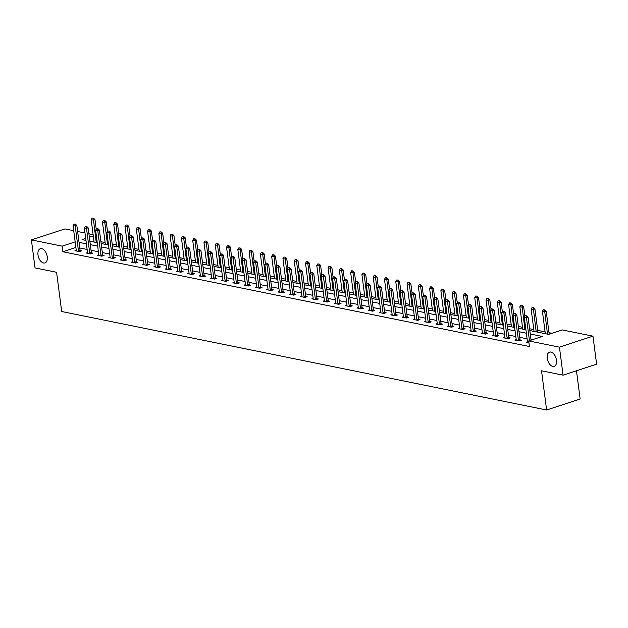 <?xml version="1.0" encoding="UTF-8"?>
<svg xmlns="http://www.w3.org/2000/svg" width="628" height="628" viewBox="0 0 628 628"><rect width="100%" height="100%" fill="white"/><g stroke="black" fill="none" stroke-linecap="round" stroke-linejoin="round"><path stroke-width="0.94" d="M547.231 358.313A7.481 4.317 71.8 0 1 549.524 352.151A7.481 4.317 71.8 0 1 556.486 360.189A7.481 4.317 71.8 0 1 554.186 366.36A7.481 4.317 71.8 0 1 547.231 358.313M37.994 254.882A7.481 4.317 71.8 0 1 40.286 248.719A7.481 4.317 71.8 0 1 47.249 256.758A7.481 4.317 71.8 0 1 44.949 262.928A7.481 4.317 71.8 0 1 37.994 254.882M576.473 370.771L580.146 399.008L546.619 409.998L61.677 311.504L56.591 272.293L35.035 267.913L31.4 239.912L64.927 228.914L73.712 230.696M77.629 231.496L84.992 232.988M88.909 233.789L93.117 234.636M551.957 333.287L549.005 332.691M545.088 331.89L537.717 330.399M533.808 329.598L529.6 328.75M522.527 327.314L518.32 326.458M511.239 325.021L507.031 324.166M499.959 322.729L495.751 321.874M488.678 320.437L484.471 319.581M477.398 318.145L473.19 317.289M466.117 315.853L461.91 314.997M454.837 313.56L450.629 312.705M443.556 311.268L439.349 310.42M432.276 308.984L428.068 308.128M420.995 306.692L416.788 305.836M409.715 304.399L405.507 303.544M398.435 302.107L394.227 301.252M387.154 299.815L382.947 298.959M375.874 297.523L371.666 296.667M364.593 295.231L360.386 294.375M353.305 292.938L349.097 292.083M342.024 290.646L337.817 289.798M330.744 288.362L326.536 287.506M319.464 286.07L315.256 285.214M308.183 283.778L303.976 282.922M296.903 281.485L292.695 280.63M285.622 279.193L281.415 278.337M274.342 276.901L270.134 276.045M263.061 274.609L258.854 273.753M251.781 272.317L247.573 271.469M240.5 270.032L236.293 269.176M229.22 267.74L225.012 266.884M217.94 265.448L213.732 264.592M206.659 263.156L202.451 262.3M195.371 260.863L191.163 260.008M184.09 258.571L179.883 257.716M172.81 256.279L168.602 255.423M161.529 253.987L157.322 253.131M150.249 251.695L146.041 250.847M138.969 249.41L134.761 248.555M127.688 247.118L123.481 246.262M116.408 244.826L112.2 243.97M105.127 242.534L100.92 241.678M529.836 330.556L548.636 334.379L562.233 329.92L592.965 336.161L559.438 347.158L528.705 340.918L542.294 336.459L530.283 334.018M559.438 347.158L563.073 375.167L596.6 364.169L592.965 336.161M94.012 241.537L93.062 241.843M75.894 247.479L62.863 251.75L529.435 346.515L528.705 340.918M532.026 339.827L531.013 339.622M527.096 338.822L519.725 337.33M515.816 336.529L508.445 335.038M504.535 334.245L497.164 332.746M493.247 331.953L485.884 330.454M481.966 329.661L474.603 328.161M470.686 327.369L463.323 325.869M459.406 325.076L452.042 323.577M448.125 322.784L440.762 321.293M436.845 320.492L429.481 319M425.564 318.2L418.201 316.708M414.284 315.915L406.92 314.416M403.003 313.623L395.64 312.124M391.723 311.331L384.36 309.832M380.442 309.039L373.071 307.539M369.162 306.747L361.791 305.247M357.882 304.454L350.51 302.963M346.601 302.162L339.23 300.671M335.313 299.87L327.949 298.379M324.032 297.578L316.669 296.086M312.752 295.293L305.389 293.794M301.471 293.001L294.108 291.502M290.191 290.709L282.828 289.21M278.911 288.417L271.547 286.918M267.63 286.125L260.267 284.625M256.35 283.832L248.986 282.341M245.069 281.54L237.706 280.049M233.789 279.248L226.425 277.757M222.508 276.956L215.137 275.464M211.228 274.671L203.857 273.172M199.947 272.379L192.576 270.88M188.659 270.087L181.296 268.588M177.379 267.795L170.015 266.296M166.098 265.503L158.735 264.011M154.818 263.211L147.454 261.719M143.537 260.918L136.174 259.427M132.257 258.626L124.894 257.135M120.976 256.342L113.613 254.842M109.696 254.05L102.333 252.55M98.415 251.757L91.052 250.258M87.135 249.465L79.772 247.966M76.255 250.282L74.928 250.713L79.261 251.593L81.53 250.855L80.156 250.572M87.535 252.566L86.209 253.006L90.542 253.885L92.811 253.147L91.437 252.864M98.816 254.858L97.489 255.298L101.83 256.177L104.091 255.431L102.717 255.156M110.096 257.15L108.77 257.59L113.111 258.469L115.371 257.723L113.998 257.449M121.377 259.442L120.05 259.882L124.391 260.761L126.652 260.016L125.278 259.741M132.634 262.433L132.665 262.033A1.17 0.675 -108.2 0 0 132.657 261.703L131.331 262.166L135.672 263.054L137.932 262.308L136.559 262.033M143.945 264.027L142.611 264.459L146.952 265.346L149.213 264.6L147.839 264.317M155.226 266.319L153.891 266.751L158.232 267.638L160.493 266.892L159.119 266.61M166.506 268.611L165.172 269.043L169.513 269.922L171.782 269.184L170.4 268.902M177.787 270.896L176.452 271.335L180.793 272.214L183.062 271.477L181.68 271.194M189.044 273.894L189.075 273.494A1.17 0.675 -108.2 0 0 189.059 273.164L187.733 273.627L192.074 274.507L194.342 273.769L192.961 273.486M200.348 275.48L199.013 275.92L203.354 276.799L205.623 276.053L204.241 275.778M211.628 277.772L210.302 278.212L214.635 279.091L216.903 278.345L215.53 278.071M222.885 280.763L222.916 280.371A1.17 0.675 -108.2 0 0 222.909 280.033L221.582 280.504L225.915 281.383L228.184 280.637L226.81 280.363M234.189 282.357L232.862 282.788L237.196 283.675L239.464 282.93L238.091 282.647M245.47 284.649L244.143 285.081L248.484 285.968L250.745 285.222L249.371 284.939M256.75 286.941L255.423 287.373L259.764 288.252L262.025 287.514L260.651 287.231M268.03 289.233L266.704 289.665L271.045 290.544L273.306 289.806L271.932 289.524M279.287 292.224L279.319 291.824A1.17 0.675 -108.2 0 0 279.311 291.494L277.984 291.957L282.325 292.836L284.586 292.099L283.212 291.816M290.591 293.81L289.265 294.249L293.606 295.129L295.866 294.383L294.493 294.108M301.88 296.102L300.545 296.542L304.886 297.421L307.147 296.675L305.773 296.4M313.16 298.394L311.826 298.834L316.167 299.713L318.427 298.967L317.054 298.692M324.441 300.686L323.106 301.126L327.447 302.005L329.716 301.259L328.334 300.985M335.721 302.979L334.386 303.41L338.728 304.297L340.996 303.552L339.615 303.269M347.001 305.271L345.667 305.703L350.008 306.59L352.277 305.844L350.895 305.561M358.282 307.563L356.955 307.995L361.288 308.874L363.557 308.136L362.183 307.853M369.539 310.554L369.57 310.154A1.17 0.675 -108.2 0 0 369.562 309.824L368.236 310.287L372.569 311.166L374.838 310.428L373.464 310.146M380.843 312.14L379.516 312.579L383.849 313.458L386.118 312.72L384.744 312.438M392.123 314.432L390.797 314.871L395.13 315.751L397.398 315.005L396.025 314.73M403.38 317.423L403.411 317.03A1.17 0.675 -108.2 0 0 403.404 316.693L402.077 317.164L406.418 318.043L408.679 317.297L407.305 317.022M414.684 319.016L413.357 319.456L417.699 320.335L419.959 319.589L418.586 319.314M425.965 321.308L424.638 321.74L428.979 322.627L431.24 321.881L429.866 321.599M437.245 323.601L435.918 324.032L440.259 324.919L442.52 324.174L441.146 323.891M448.525 325.893L447.199 326.325L451.54 327.204L453.801 326.466L452.427 326.183M459.782 328.884L459.814 328.483A1.17 0.675 -108.2 0 0 459.806 328.154L458.479 328.617L462.82 329.496L465.081 328.758L463.707 328.475M471.094 330.469L469.76 330.909L474.101 331.788L476.369 331.05L474.988 330.768M482.375 332.762L481.04 333.201L485.381 334.08L487.65 333.335L486.268 333.06M493.632 335.76L493.663 335.36A1.17 0.675 -108.2 0 0 493.647 335.022L492.321 335.493L496.662 336.373L498.93 335.627L497.549 335.352M504.936 337.346L503.601 337.786L507.942 338.665L510.211 337.919L508.829 337.644M516.216 339.638L514.889 340.078L519.223 340.957L521.491 340.211L520.117 339.936M527.496 341.93L526.17 342.362L528.964 342.935M563.073 375.167L541.524 370.787L546.619 409.998M62.863 251.75L62.133 246.152L31.4 239.912M75.164 241.874L62.133 246.152M526.366 333.225L519.003 331.725M515.086 330.932L507.722 329.433M503.805 328.64L496.442 327.141M492.525 326.348L485.161 324.857M481.244 324.056L473.873 322.564M469.964 321.764L462.593 320.272M458.683 319.471L451.312 317.98M447.395 317.187L440.032 315.688M436.115 314.895L428.751 313.396M424.834 312.603L417.471 311.103M413.554 310.311L406.19 308.811M402.273 308.018L394.91 306.519M390.993 305.726L383.63 304.235M379.712 303.434L372.349 301.942M368.432 301.142L361.069 299.65M357.151 298.849L349.788 297.358M345.871 296.565L338.508 295.066M334.591 294.273L327.227 292.774M323.31 291.981L315.939 290.481M312.03 289.689L304.659 288.189M300.749 287.396L293.378 285.905M289.461 285.104L282.098 283.613M278.18 282.812L270.817 281.32M266.9 280.52L259.537 279.028M255.62 278.235L248.256 276.736M244.339 275.943L236.976 274.444M233.059 273.651L225.695 272.152M221.778 271.359L214.415 269.859M210.498 269.067L203.134 267.567M199.217 266.774L191.854 265.283M187.937 264.482L180.574 262.991M176.656 262.19L169.285 260.699M165.376 259.898L158.005 258.406M154.096 257.613L146.724 256.114M142.815 255.321L135.444 253.822M131.527 253.029L124.163 251.53M120.246 250.737L112.883 249.238M108.966 248.445L101.603 246.953M97.685 246.152L90.322 244.661M86.405 243.86L79.042 242.369M85.698 238.42L82.064 239.613L85.958 240.406M89.875 241.199L97.238 242.691M101.155 243.491L108.518 244.983M112.436 245.784L119.799 247.275M123.716 248.076L131.079 249.567M134.996 250.36L142.36 251.859M146.277 252.652L153.64 254.152M157.557 254.944L164.921 256.444M168.838 257.237L176.201 258.736M180.118 259.529L187.489 261.028M191.399 261.821L198.77 263.313M202.679 264.113L210.05 265.605M213.967 266.405L221.331 267.897M225.248 268.698L232.611 270.189M236.528 270.982L243.892 272.481M247.809 273.274L255.172 274.774M259.089 275.566L266.453 277.066M270.37 277.859L277.733 279.358M281.65 280.151L289.013 281.65M292.931 282.443L300.294 283.935M304.211 284.735L311.574 286.227M315.491 287.027L322.855 288.519M326.772 289.312L334.143 290.811M338.052 291.604L345.424 293.103M349.333 293.896L356.704 295.396M360.613 296.188L367.984 297.688M371.902 298.481L379.265 299.98M383.182 300.773L390.545 302.264M394.463 303.065L401.826 304.556M405.743 305.357L413.106 306.849M417.023 307.649L424.387 309.141M428.304 309.934L435.667 311.433M439.584 312.226L446.948 313.725M450.865 314.518L458.228 316.017M462.145 316.81L469.509 318.31M473.426 319.103L480.789 320.602M484.706 321.395L492.077 322.886M495.987 323.687L503.358 325.178M507.267 325.979L514.638 327.471M518.555 328.263L525.919 329.763M93.289 235.932L89.357 237.219M75.172 224.251L74.08 224.031L75.172 224.251L75.219 226.041L76.852 225.507L80.054 250.156A1.17 0.675 -108.2 0 0 80.133 250.501L80.368 251.231M76.231 250.98L76.263 250.58A1.17 0.675 -108.2 0 0 76.255 250.25L73.052 225.601L75.219 226.041L78.422 250.69A1.17 0.675 -108.2 0 0 78.5 251.035L78.641 251.467M74.08 224.031L73.052 225.601M76.852 225.507L75.439 224.165M96.233 229.244L94.969 219.565L93.344 220.098L91.17 219.659L94.082 242.055M93.564 218.222L92.206 218.089L93.564 218.222L94.969 219.565M96.249 242.494L93.289 218.309M91.17 219.659L92.206 218.089M86.452 226.543L85.361 226.323L86.452 226.543L86.499 228.333L88.132 227.799L91.335 252.448A1.17 0.675 -108.2 0 0 91.413 252.794L91.649 253.524M87.512 253.272L87.543 252.872A1.17 0.675 -108.2 0 0 87.535 252.542L84.333 227.893L86.499 228.333L89.702 252.982A1.17 0.675 -108.2 0 0 89.78 253.327L89.922 253.759M85.361 226.323L84.333 227.893M88.132 227.799L86.719 226.457M97.733 228.835L96.649 228.616L97.733 228.835L97.78 230.625L99.412 230.091L102.615 254.733A1.17 0.675 -108.2 0 0 102.694 255.086L102.929 255.816M98.792 255.565L98.824 255.164A1.17 0.675 -108.2 0 0 98.816 254.827L95.613 230.186L97.78 230.625L100.982 255.274A1.17 0.675 -108.2 0 0 101.061 255.62L101.202 256.051M96.649 228.616L95.613 230.186M99.412 230.091L97.999 228.741M107.514 231.536L106.25 221.857L104.625 222.391L102.45 221.951L105.363 244.347M104.845 220.514L103.487 220.381L104.845 220.514L106.25 221.857M107.529 244.787L104.57 220.601M102.45 221.951L103.487 220.381M118.794 233.828L117.538 224.149L115.905 224.683L113.731 224.243L116.643 246.639M116.125 222.799L114.767 222.673L116.125 222.799L117.538 224.149M118.81 247.079L115.85 222.893M113.731 224.243L114.767 222.673M109.013 231.128L107.93 230.908L109.013 231.128L109.06 232.917L110.693 232.384L113.896 257.025A1.17 0.675 -108.2 0 0 113.974 257.37L114.21 258.108M110.073 257.849L110.104 257.456A1.17 0.675 -108.2 0 0 110.096 257.119L106.893 232.478L109.06 232.917L112.263 257.559A1.17 0.675 -108.2 0 0 112.341 257.912L112.483 258.344M107.93 230.908L106.893 232.478M110.693 232.384L109.28 231.033M120.293 233.42L119.21 233.2L120.293 233.42L120.341 235.21L121.973 234.668L125.176 259.317A1.17 0.675 -108.2 0 0 125.255 259.662L125.49 260.4M121.353 260.141L121.385 259.749A1.17 0.675 -108.2 0 0 121.377 259.411L118.174 234.762L120.341 235.21L123.543 259.851A1.17 0.675 -108.2 0 0 123.622 260.196L123.763 260.636M119.21 233.2L118.174 234.762M121.973 234.668L120.56 233.326M131.574 235.704L130.491 235.484L131.574 235.704L131.629 237.494L133.254 236.96L136.457 261.609A1.17 0.675 -108.2 0 0 136.535 261.954L136.771 262.692M132.657 261.703L129.454 237.054L131.629 237.494L134.824 262.143A1.17 0.675 -108.2 0 0 134.902 262.488L135.044 262.928M130.491 235.484L129.454 237.054M133.254 236.96L131.849 235.618M130.075 236.12L128.819 226.433L127.186 226.975L125.011 226.527L127.924 248.924M127.406 225.091L126.047 224.965L127.406 225.091L128.819 226.433M130.09 249.371L127.131 225.185M125.011 226.527L126.047 224.965M141.355 238.412L140.099 228.725L138.466 229.259L136.3 228.82L139.204 251.216M138.686 227.383L137.328 227.25L138.686 227.383L140.099 228.725M141.371 251.655L138.411 227.477M136.3 228.82L137.328 227.25M152.635 240.705L151.379 231.018L149.747 231.551L147.58 231.112L150.484 253.508M149.966 229.675L148.608 229.542L149.966 229.675L151.379 231.018M152.659 253.948L149.692 229.762M147.58 231.112L148.608 229.542M163.916 242.997L162.66 233.31L161.027 233.844L158.86 233.404L161.765 255.8M161.247 231.968L159.889 231.834L161.247 231.968L162.66 233.31M163.939 256.24L160.972 232.054M158.86 233.404L159.889 231.834M175.196 245.281L173.94 235.602L172.308 236.136L170.141 235.696L173.045 258.092M172.527 234.26L171.169 234.126L172.527 234.26L173.94 235.602M175.22 258.532L172.253 234.346M170.141 235.696L171.169 234.126M186.477 247.573L185.221 237.894L183.588 238.428L181.421 237.988L184.326 260.385M183.808 236.552L182.45 236.418L183.808 236.552L185.221 237.894M186.5 260.824L183.541 236.638M181.421 237.988L182.45 236.418M197.757 249.866L196.501 240.186L194.868 240.72L192.702 240.281L195.606 262.677M195.088 238.844L193.73 238.711L195.088 238.844L196.501 240.186M197.781 263.116L194.821 238.93M192.702 240.281L193.73 238.711M209.038 252.158L207.782 242.479L206.149 243.012L203.982 242.573L206.895 264.969M206.369 241.128L205.018 241.003L206.369 241.128L207.782 242.479M209.061 265.409L206.102 241.223M203.982 242.573L205.018 241.003M220.318 254.45L219.062 244.771L217.429 245.305L215.263 244.865L218.175 267.261M217.649 243.421L216.299 243.295L217.649 243.421L219.062 244.771M220.342 267.701L217.382 243.515M215.263 244.865L216.299 243.295M231.599 256.742L230.343 247.055L228.71 247.597L226.543 247.149L229.456 269.545M228.93 245.713L227.579 245.587L228.93 245.713L230.343 247.055M231.622 269.993L228.663 245.807M226.543 247.149L227.579 245.587M242.887 259.034L241.623 249.347L239.998 249.881L237.824 249.442L240.736 271.838M240.218 248.005L238.86 247.872L240.218 248.005L241.623 249.347M242.903 272.277L239.943 248.091M237.824 249.442L238.86 247.872M254.167 261.327L252.903 251.64L251.279 252.173L249.104 251.734L252.016 274.13M251.498 250.297L250.14 250.164L251.498 250.297L252.903 251.64M254.183 274.569L251.224 250.384M249.104 251.734L250.14 250.164M265.448 263.619L264.184 253.932L262.559 254.466L260.385 254.026L263.297 276.422M262.779 252.589L261.421 252.456L262.779 252.589L264.184 253.932M265.463 276.862L262.504 252.676M260.385 254.026L261.421 252.456M276.728 265.903L275.472 256.224L273.839 256.758L271.665 256.318L274.577 278.714M274.059 254.882L272.701 254.748L274.059 254.882L275.472 256.224M276.744 279.154L273.784 254.968M271.665 256.318L272.701 254.748M288.009 268.195L286.753 258.516L285.12 259.05L282.945 258.61L285.858 281.006M285.34 257.174L283.982 257.04L285.34 257.174L286.753 258.516M288.024 281.446L285.065 257.26M282.945 258.61L283.982 257.04M299.289 270.487L298.033 260.808L296.4 261.342L294.234 260.903L297.138 283.299M296.62 259.466L295.262 259.333L296.62 259.466L298.033 260.808M299.305 283.738L296.345 259.552M294.234 260.903L295.262 259.333M310.57 272.78L309.314 263.101L307.681 263.634L305.514 263.195L308.419 285.591M307.901 261.75L306.543 261.625L307.901 261.75L309.314 263.101M310.593 286.03L307.626 261.845M305.514 263.195L306.543 261.625M321.85 275.072L320.594 265.385L318.961 265.927L316.795 265.479L319.699 287.875M319.181 264.043L317.823 263.917L319.181 264.043L320.594 265.385M321.874 288.323L318.906 264.137M316.795 265.479L317.823 263.917M333.13 277.364L331.874 267.677L330.242 268.211L328.075 267.771L330.98 290.167M330.461 266.335L329.103 266.201L330.461 266.335L331.874 267.677M333.154 290.607L330.195 266.429M328.075 267.771L329.103 266.201M142.854 237.996L141.771 237.776L142.854 237.996L142.909 239.786L144.534 239.252L147.737 263.901A1.17 0.675 -108.2 0 0 147.816 264.247L148.051 264.985M143.914 264.726L143.945 264.325A1.17 0.675 -108.2 0 0 143.938 263.995L140.735 239.346L142.909 239.786L146.104 264.435A1.17 0.675 -108.2 0 0 146.183 264.781L146.324 265.212M141.771 237.776L140.735 239.346M144.534 239.252L143.129 237.91M154.135 240.289L153.051 240.069L154.135 240.289L154.19 242.078L155.815 241.544L159.017 266.194A1.17 0.675 -108.2 0 0 159.096 266.539L159.331 267.269M155.195 267.018L155.226 266.617A1.17 0.675 -108.2 0 0 155.218 266.288L152.015 241.639L154.19 242.078L157.385 266.727A1.17 0.675 -108.2 0 0 157.463 267.073L157.604 267.504M153.051 240.069L152.015 241.639M155.815 241.544L154.41 240.202M165.415 242.581L164.332 242.361L165.415 242.581L165.47 244.371L167.103 243.837L170.298 268.486A1.17 0.675 -108.2 0 0 170.376 268.831L170.612 269.561M166.483 269.31L166.506 268.91A1.17 0.675 -108.2 0 0 166.499 268.58L163.296 243.931L165.47 244.371L168.673 269.019A1.17 0.675 -108.2 0 0 168.751 269.365L168.885 269.797M164.332 242.361L163.296 243.931M167.103 243.837L165.69 242.494M176.696 244.873L175.612 244.653L176.696 244.873L176.751 246.663L178.383 246.129L181.578 270.778A1.17 0.675 -108.2 0 0 181.657 271.123L181.892 271.853M177.763 271.602L177.795 271.202A1.17 0.675 -108.2 0 0 177.779 270.872L174.576 246.223L176.751 246.663L179.953 271.312A1.17 0.675 -108.2 0 0 180.032 271.657L180.165 272.089M175.612 244.653L174.576 246.223M178.383 246.129L176.97 244.787M187.976 247.165L186.893 246.945L187.976 247.165L188.031 248.955L189.664 248.421L192.859 273.07A1.17 0.675 -108.2 0 0 192.937 273.416L193.181 274.146M189.059 273.164L185.864 248.515L188.031 248.955L191.234 273.604A1.17 0.675 -108.2 0 0 191.312 273.949L191.446 274.381M186.893 246.945L185.864 248.515M189.664 248.421L188.251 247.079M199.257 249.457L198.173 249.238L199.257 249.457L199.312 251.247L200.944 250.713L204.147 275.354A1.17 0.675 -108.2 0 0 204.218 275.708L204.461 276.438M200.324 276.187L200.356 275.786A1.17 0.675 -108.2 0 0 200.34 275.449L197.145 250.808L199.312 251.247L202.514 275.896A1.17 0.675 -108.2 0 0 202.593 276.241L202.726 276.673M198.173 249.238L197.145 250.808M200.944 250.713L199.531 249.363M210.537 251.75L209.454 251.53L210.537 251.75L210.592 253.539L212.225 252.998L215.428 277.647A1.17 0.675 -108.2 0 0 215.506 277.992L215.742 278.73M211.605 278.471L211.636 278.078A1.17 0.675 -108.2 0 0 211.628 277.741L208.425 253.092L210.592 253.539L213.795 278.18A1.17 0.675 -108.2 0 0 213.873 278.534L214.015 278.965M209.454 251.53L208.425 253.092M212.225 252.998L210.812 251.655M221.825 254.042L220.734 253.814L221.825 254.042L221.872 255.824L223.505 255.29L226.708 279.939A1.17 0.675 -108.2 0 0 226.786 280.284L227.022 281.022M222.909 280.033L219.706 255.384L221.872 255.824L225.075 280.473A1.17 0.675 -108.2 0 0 225.154 280.818L225.295 281.258M220.734 253.814L219.706 255.384M223.505 255.29L222.092 253.948M233.106 256.326L232.015 256.106L233.106 256.326L233.153 258.116L234.786 257.582L237.988 282.231A1.17 0.675 -108.2 0 0 238.067 282.576L238.302 283.314M234.166 283.055L234.197 282.655A1.17 0.675 -108.2 0 0 234.189 282.325L230.986 257.676L233.153 258.116L236.356 282.765A1.17 0.675 -108.2 0 0 236.434 283.11L236.575 283.55M232.015 256.106L230.986 257.676M234.786 257.582L233.373 256.24M244.386 258.618L243.295 258.398L244.386 258.618L244.433 260.408L246.066 259.874L249.269 284.523A1.17 0.675 -108.2 0 0 249.347 284.869L249.583 285.607M245.446 285.348L245.477 284.947A1.17 0.675 -108.2 0 0 245.47 284.617L242.267 259.968L244.433 260.408L247.636 285.057A1.17 0.675 -108.2 0 0 247.715 285.402L247.856 285.834M243.295 258.398L242.267 259.968M246.066 259.874L244.653 258.532M255.667 260.91L254.583 260.691L255.667 260.91L255.714 262.7L257.347 262.166L260.549 286.815A1.17 0.675 -108.2 0 0 260.628 287.161L260.863 287.891M256.726 287.64L256.758 287.239A1.17 0.675 -108.2 0 0 256.75 286.91L253.547 262.261L255.714 262.7L258.917 287.349A1.17 0.675 -108.2 0 0 258.995 287.695L259.136 288.126M254.583 260.691L253.547 262.261M257.347 262.166L255.934 260.824M266.947 263.203L265.864 262.983L266.947 263.203L266.994 264.992L268.627 264.459L271.83 289.108A1.17 0.675 -108.2 0 0 271.908 289.453L272.144 290.183M268.007 289.932L268.038 289.532A1.17 0.675 -108.2 0 0 268.03 289.202L264.828 264.553L266.994 264.992L270.197 289.641A1.17 0.675 -108.2 0 0 270.276 289.987L270.417 290.419M265.864 262.983L264.828 264.553M268.627 264.459L267.214 263.116M278.228 265.495L277.144 265.275L278.228 265.495L278.283 267.285L279.907 266.751L283.11 291.4A1.17 0.675 -108.2 0 0 283.189 291.745L283.424 292.475M279.311 291.494L276.108 266.845L278.283 267.285L281.477 291.934A1.17 0.675 -108.2 0 0 281.556 292.279L281.697 292.711M277.144 265.275L276.108 266.845M279.907 266.751L278.502 265.409M289.508 267.787L288.425 267.567L289.508 267.787L289.563 269.577L291.188 269.043L294.391 293.684A1.17 0.675 -108.2 0 0 294.469 294.037L294.705 294.767M290.568 294.516L290.599 294.116A1.17 0.675 -108.2 0 0 290.591 293.778L287.389 269.137L289.563 269.577L292.758 294.226A1.17 0.675 -108.2 0 0 292.836 294.571L292.978 295.003M288.425 267.567L287.389 269.137M291.188 269.043L289.783 267.693M300.788 270.079L299.705 269.859L300.788 270.079L300.843 271.869L302.468 271.335L305.671 295.976A1.17 0.675 -108.2 0 0 305.75 296.322L305.985 297.06M301.848 296.809L301.88 296.408A1.17 0.675 -108.2 0 0 301.872 296.071L298.669 271.429L300.843 271.869L304.038 296.51A1.17 0.675 -108.2 0 0 304.117 296.863L304.258 297.295M299.705 269.859L298.669 271.429M302.468 271.335L301.063 269.985M312.069 272.371L310.986 272.152L312.069 272.371L312.124 274.161L313.749 273.62L316.952 298.269A1.17 0.675 -108.2 0 0 317.03 298.614L317.266 299.352M313.129 299.093L313.16 298.7A1.17 0.675 -108.2 0 0 313.152 298.363L309.949 273.714L312.124 274.161L315.327 298.802A1.17 0.675 -108.2 0 0 315.397 299.148L315.539 299.587M310.986 272.152L309.949 273.714M313.749 273.62L312.344 272.277M323.349 274.656L322.266 274.436L323.349 274.656L323.404 276.446L325.037 275.912L328.232 300.561A1.17 0.675 -108.2 0 0 328.311 300.906L328.546 301.644M324.417 301.385L324.448 300.985A1.17 0.675 -108.2 0 0 324.433 300.655L321.23 276.006L323.404 276.446L326.607 301.095A1.17 0.675 -108.2 0 0 326.686 301.44L326.819 301.88M322.266 274.436L321.23 276.006M325.037 275.912L323.624 274.569M334.63 276.948L333.546 276.728L334.63 276.948L334.685 278.738L336.318 278.204L339.512 302.853A1.17 0.675 -108.2 0 0 339.591 303.198L339.827 303.936M335.697 303.677L335.729 303.277A1.17 0.675 -108.2 0 0 335.713 302.947L332.518 278.298L334.685 278.738L337.888 303.387A1.17 0.675 -108.2 0 0 337.966 303.732L338.099 304.164M333.546 276.728L332.518 278.298M336.318 278.204L334.905 276.862M345.91 279.24L344.827 279.02L345.91 279.24L345.965 281.03L347.598 280.496L350.793 305.145A1.17 0.675 -108.2 0 0 350.871 305.491L351.115 306.229M346.978 305.969L347.009 305.569A1.17 0.675 -108.2 0 0 346.994 305.239L343.799 280.59L345.965 281.03L349.168 305.679A1.17 0.675 -108.2 0 0 349.246 306.024L349.38 306.456M344.827 279.02L343.799 280.59M347.598 280.496L346.185 279.154M357.191 281.532L356.107 281.313L357.191 281.532L357.246 283.322L358.878 282.788L362.081 307.437A1.17 0.675 -108.2 0 0 362.16 307.783L362.395 308.513M358.258 308.262L358.29 307.861A1.17 0.675 -108.2 0 0 358.274 307.532L355.079 282.883L357.246 283.322L360.448 307.971A1.17 0.675 -108.2 0 0 360.527 308.317L360.668 308.748M356.107 281.313L355.079 282.883M358.878 282.788L357.465 281.446M344.411 279.656L343.155 269.969L341.522 270.503L339.356 270.064L342.26 292.46M341.742 268.627L340.384 268.494L341.742 268.627L343.155 269.969M344.434 292.899L341.475 268.713M339.356 270.064L340.384 268.494M355.691 281.948L354.435 272.262L352.803 272.795L350.636 272.356L353.54 294.752M353.022 270.919L351.664 270.786L353.022 270.919L354.435 272.262M355.715 295.191L352.755 271.006M350.636 272.356L351.664 270.786M366.972 284.233L365.716 274.554L364.083 275.088L361.916 274.648L364.829 297.044M364.303 273.211L362.953 273.078L364.303 273.211L365.716 274.554M366.995 297.484L364.036 273.298M361.916 274.648L362.953 273.078M378.252 286.525L376.996 276.846L375.363 277.38L373.197 276.94L376.109 299.336M375.583 275.504L374.233 275.37L375.583 275.504L376.996 276.846M378.276 299.776L375.316 275.59M373.197 276.94L374.233 275.37M368.471 283.825L367.388 283.605L368.471 283.825L368.526 285.614L370.159 285.081L373.362 309.73A1.17 0.675 -108.2 0 0 373.44 310.075L373.676 310.805M369.562 309.824L366.36 285.175L368.526 285.614L371.729 310.263A1.17 0.675 -108.2 0 0 371.807 310.609L371.949 311.041M367.388 283.605L366.36 285.175M370.159 285.081L368.746 283.738M379.759 286.117L378.668 285.897L379.759 286.117L379.807 287.907L381.439 287.373L384.642 312.022A1.17 0.675 -108.2 0 0 384.721 312.367L384.956 313.097M380.819 312.846L380.851 312.446A1.17 0.675 -108.2 0 0 380.843 312.116L377.64 287.467L379.807 287.907L383.009 312.556A1.17 0.675 -108.2 0 0 383.088 312.901L383.229 313.333M378.668 285.897L377.64 287.467M381.439 287.373L380.026 286.03M391.04 288.409L389.949 288.189L391.04 288.409L391.087 290.199L392.72 289.665L395.923 314.306A1.17 0.675 -108.2 0 0 396.001 314.659L396.237 315.389M392.1 315.138L392.131 314.738A1.17 0.675 -108.2 0 0 392.123 314.4L388.92 289.759L391.087 290.199L394.29 314.848A1.17 0.675 -108.2 0 0 394.368 315.193L394.51 315.625M389.949 288.189L388.92 289.759M392.72 289.665L391.307 288.315M402.32 290.701L401.237 290.481L402.32 290.701L402.367 292.491L404 291.949L407.203 316.598A1.17 0.675 -108.2 0 0 407.282 316.944L407.517 317.682M403.404 316.693L400.201 292.044L402.367 292.491L405.57 317.132A1.17 0.675 -108.2 0 0 405.649 317.485L405.79 317.917M401.237 290.481L400.201 292.044M404 291.949L402.587 290.607M413.601 292.993L412.518 292.766L413.601 292.993L413.648 294.775L415.281 294.242L418.484 318.891A1.17 0.675 -108.2 0 0 418.562 319.236L418.798 319.974M414.661 319.715L414.692 319.322A1.17 0.675 -108.2 0 0 414.684 318.985L411.481 294.336L413.648 294.775L416.851 319.424A1.17 0.675 -108.2 0 0 416.929 319.77L417.07 320.209M412.518 292.766L411.481 294.336M415.281 294.242L413.868 292.899M424.881 295.278L423.798 295.058L424.881 295.278L424.928 297.068L426.561 296.534L429.764 321.183A1.17 0.675 -108.2 0 0 429.842 321.528L430.078 322.266M425.941 322.007L425.972 321.607A1.17 0.675 -108.2 0 0 425.965 321.277L422.762 296.628L424.928 297.068L428.131 321.717A1.17 0.675 -108.2 0 0 428.21 322.062L428.351 322.502M423.798 295.058L422.762 296.628M426.561 296.534L425.148 295.191M436.162 297.57L435.078 297.35L436.162 297.57L436.217 299.36L437.842 298.826L441.044 323.475A1.17 0.675 -108.2 0 0 441.123 323.82L441.358 324.558M437.221 324.299L437.253 323.899A1.17 0.675 -108.2 0 0 437.245 323.569L434.042 298.92L436.217 299.36L439.412 324.009A1.17 0.675 -108.2 0 0 439.49 324.354L439.631 324.786M435.078 297.35L434.042 298.92M437.842 298.826L436.436 297.484M447.442 299.862L446.359 299.642L447.442 299.862L447.497 301.652L449.122 301.118L452.325 325.767A1.17 0.675 -108.2 0 0 452.403 326.113L452.639 326.843M448.502 326.591L448.533 326.191A1.17 0.675 -108.2 0 0 448.525 325.861L445.323 301.212L447.497 301.652L450.692 326.301A1.17 0.675 -108.2 0 0 450.771 326.646L450.912 327.078M446.359 299.642L445.323 301.212M449.122 301.118L447.717 299.776M389.533 288.817L388.277 279.138L386.644 279.672L384.477 279.232L387.39 301.628M386.864 277.796L385.514 277.662L386.864 277.796L388.277 279.138M389.556 302.068L386.597 277.882M384.477 279.232L385.514 277.662M400.821 291.109L399.557 281.43L397.932 281.964L395.758 281.525L398.67 303.921M398.152 280.08L396.794 279.955L398.152 280.08L399.557 281.43M400.837 304.36L397.877 280.174M395.758 281.525L396.794 279.955M412.101 293.402L410.838 283.723L409.213 284.256L407.038 283.817L409.951 306.213M409.432 282.372L408.074 282.247L409.432 282.372L410.838 283.723M412.117 306.652L409.158 282.467M407.038 283.817L408.074 282.247M423.382 295.694L422.118 286.007L420.493 286.549L418.319 286.101L421.231 308.497M420.713 284.665L419.355 284.539L420.713 284.665L422.118 286.007M423.398 308.945L420.438 284.759M418.319 286.101L419.355 284.539M434.662 297.986L433.406 288.299L431.774 288.833L429.599 288.393L432.511 310.789M431.993 286.957L430.635 286.823L431.993 286.957L433.406 288.299M434.678 311.229L431.719 287.043M429.599 288.393L430.635 286.823M445.943 300.278L444.687 290.591L443.054 291.125L440.88 290.686L443.792 313.082M443.274 289.249L441.916 289.115L443.274 289.249L444.687 290.591M445.959 313.521L442.999 289.335M440.88 290.686L441.916 289.115M457.223 302.57L455.967 292.884L454.334 293.417L452.168 292.978L455.072 315.374M454.554 291.541L453.196 291.408L454.554 291.541L455.967 292.884M457.239 315.813L454.28 291.627M452.168 292.978L453.196 291.408M468.504 304.855L467.248 295.176L465.615 295.709L463.448 295.27L466.353 317.666M465.835 293.833L464.477 293.7L465.835 293.833L467.248 295.176M468.527 318.106L465.56 293.92M463.448 295.27L464.477 293.7M458.723 302.154L457.639 301.935L458.723 302.154L458.778 303.944L460.403 303.41L463.605 328.059A1.17 0.675 -108.2 0 0 463.684 328.405L463.919 329.135M459.806 328.154L456.603 303.505L458.778 303.944L461.973 328.593A1.17 0.675 -108.2 0 0 462.051 328.939L462.192 329.37M457.639 301.935L456.603 303.505M460.403 303.41L458.997 302.068M479.784 307.147L478.528 297.468L476.895 298.002L474.729 297.562L477.633 319.958M477.115 296.126L475.757 295.992L477.115 296.126L478.528 297.468M479.808 320.398L476.84 296.212M474.729 297.562L475.757 295.992M470.003 304.447L468.92 304.227L470.003 304.447L470.058 306.236L471.683 305.703L474.886 330.352A1.17 0.675 -108.2 0 0 474.964 330.697L475.2 331.427M471.063 331.176L471.094 330.775A1.17 0.675 -108.2 0 0 471.086 330.446L467.884 305.797L470.058 306.236L473.261 330.885A1.17 0.675 -108.2 0 0 473.331 331.231L473.473 331.663M468.92 304.227L467.884 305.797M471.683 305.703L470.278 304.36M491.065 309.439L489.809 299.76L488.176 300.294L486.009 299.854L488.914 322.25M488.396 298.418L487.038 298.284L488.396 298.418L489.809 299.76M491.088 322.69L488.129 298.504M486.009 299.854L487.038 298.284M481.284 306.739L480.2 306.519L481.284 306.739L481.338 308.529L482.971 307.995L486.166 332.636A1.17 0.675 -108.2 0 0 486.245 332.989L486.48 333.719M482.351 333.468L482.382 333.068A1.17 0.675 -108.2 0 0 482.367 332.73L479.164 308.089L481.338 308.529L484.541 333.178A1.17 0.675 -108.2 0 0 484.62 333.523L484.753 333.955M480.2 306.519L479.164 308.089M482.971 307.995L481.558 306.645M502.345 311.731L501.089 302.052L499.456 302.586L497.29 302.147L500.194 324.543M499.676 300.702L498.318 300.577L499.676 300.702L501.089 302.052M502.369 324.982L499.409 300.796M497.29 302.147L498.318 300.577M492.564 309.031L491.481 308.811L492.564 309.031L492.619 310.821L494.252 310.287L497.447 334.928A1.17 0.675 -108.2 0 0 497.525 335.274L497.761 336.011M493.647 335.022L490.452 310.381L492.619 310.821L495.822 335.462A1.17 0.675 -108.2 0 0 495.9 335.815L496.034 336.247M491.481 308.811L490.452 310.381M494.252 310.287L492.839 308.937M513.625 314.024L512.37 304.337L510.737 304.878L508.57 304.431L511.475 326.827M510.957 302.994L509.598 302.869L510.957 302.994L512.37 304.337M513.649 327.274L510.69 303.089M508.57 304.431L509.598 302.869M503.844 311.323L502.761 311.103L503.844 311.323L503.899 313.113L505.532 312.571L508.735 337.22A1.17 0.675 -108.2 0 0 508.806 337.566L509.049 338.304M504.912 338.045L504.943 337.652A1.17 0.675 -108.2 0 0 504.928 337.315L501.733 312.666L503.899 313.113L507.102 337.754A1.17 0.675 -108.2 0 0 507.181 338.099L507.314 338.539M502.761 311.103L501.733 312.666M505.532 312.571L504.119 311.229M524.906 316.316L523.65 306.629L522.017 307.171L519.851 306.723L522.763 329.119M522.237 305.286L520.887 305.153L522.237 305.286L523.65 306.629M524.93 329.559L521.97 305.381M519.851 306.723L520.887 305.153M515.125 313.608L514.042 313.388L515.125 313.608L515.18 315.397L516.813 314.864L520.015 339.512A1.17 0.675 -108.2 0 0 520.094 339.858L520.329 340.596M516.192 340.337L516.224 339.936A1.17 0.675 -108.2 0 0 516.208 339.607L513.013 314.958L515.18 315.397L518.383 340.046A1.17 0.675 -108.2 0 0 518.461 340.392L518.602 340.831M514.042 313.388L513.013 314.958M516.813 314.864L515.4 313.521M537.953 332.212L534.93 308.921L533.298 309.455L531.131 309.015L534.043 331.411M533.517 307.579L532.167 307.445L533.517 307.579L534.93 308.921M536.21 331.851L533.25 307.665M531.131 309.015L532.167 307.445M526.405 315.9L525.322 315.68L526.405 315.9L526.46 317.69L528.093 317.156L531.076 340.141M527.473 342.629L527.504 342.229A1.17 0.675 -108.2 0 0 527.496 341.899L524.294 317.25L526.46 317.69L529.443 340.674M525.322 315.68L524.294 317.25M528.093 317.156L526.68 315.813M549.194 334.198L546.211 311.213L544.586 311.747L542.411 311.307L545.324 333.704M544.806 309.871L543.448 309.737L544.806 309.871L546.211 311.213M547.49 334.143L544.531 309.957M542.411 311.307L543.448 309.737M78.5 251.035L80.133 250.501M78.422 250.69L80.054 250.156M89.78 253.327L91.413 252.794M89.702 252.982L91.335 252.448M101.061 255.62L102.694 255.086M100.982 255.274L102.615 254.733M112.341 257.912L113.974 257.37M112.263 257.559L113.896 257.025M123.622 260.196L125.255 259.662M123.543 259.851L125.176 259.317M134.902 262.488L136.535 261.954M134.824 262.143L136.457 261.609M146.183 264.781L147.816 264.247M146.104 264.435L147.737 263.901M157.463 267.073L159.096 266.539M157.385 266.727L159.017 266.194M168.751 269.365L170.376 268.831M168.673 269.019L170.298 268.486M180.032 271.657L181.657 271.123M179.953 271.312L181.578 270.778M191.312 273.949L192.937 273.416M191.234 273.604L192.859 273.07M202.593 276.241L204.218 275.708M202.514 275.896L204.147 275.354M213.873 278.534L215.506 277.992M213.795 278.18L215.428 277.647M225.154 280.818L226.786 280.284M225.075 280.473L226.708 279.939M236.434 283.11L238.067 282.576M236.356 282.765L237.988 282.231M247.715 285.402L249.347 284.869M247.636 285.057L249.269 284.523M258.995 287.695L260.628 287.161M258.917 287.349L260.549 286.815M270.276 289.987L271.908 289.453M270.197 289.641L271.83 289.108M281.556 292.279L283.189 291.745M281.477 291.934L283.11 291.4M292.836 294.571L294.469 294.037M292.758 294.226L294.391 293.684M304.117 296.863L305.75 296.322M304.038 296.51L305.671 295.976M315.397 299.148L317.03 298.614M315.327 298.802L316.952 298.269M326.686 301.44L328.311 300.906M326.607 301.095L328.232 300.561M337.966 303.732L339.591 303.198M337.888 303.387L339.512 302.853M349.246 306.024L350.871 305.491M349.168 305.679L350.793 305.145M360.527 308.317L362.16 307.783M360.448 307.971L362.081 307.437M371.807 310.609L373.44 310.075M371.729 310.263L373.362 309.73M383.088 312.901L384.721 312.367M383.009 312.556L384.642 312.022M394.368 315.193L396.001 314.659M394.29 314.848L395.923 314.306M405.649 317.485L407.282 316.944M405.57 317.132L407.203 316.598M416.929 319.77L418.562 319.236M416.851 319.424L418.484 318.891M428.21 322.062L429.842 321.528M428.131 321.717L429.764 321.183M439.49 324.354L441.123 323.82M439.412 324.009L441.044 323.475M450.771 326.646L452.403 326.113M450.692 326.301L452.325 325.767M462.051 328.939L463.684 328.405M461.973 328.593L463.605 328.059M473.331 331.231L474.964 330.697M473.261 330.885L474.886 330.352M484.62 333.523L486.245 332.989M484.541 333.178L486.166 332.636M495.9 335.815L497.525 335.274M495.822 335.462L497.447 334.928M507.181 338.099L508.806 337.566M507.102 337.754L508.735 337.22M518.461 340.392L520.094 339.858M518.383 340.046L520.015 339.512"/></g></svg>
